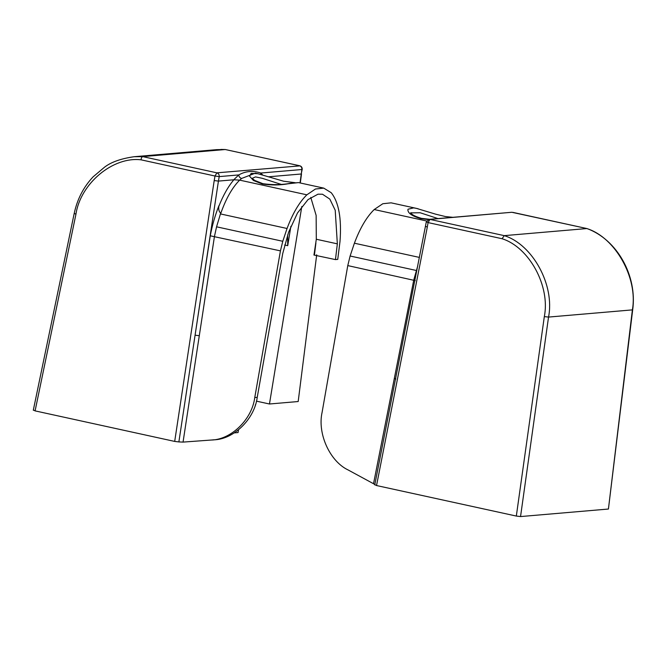 <?xml version="1.0" encoding="UTF-8"?>
<svg xmlns="http://www.w3.org/2000/svg" width="666" height="666" viewBox="0 0 666 666"><rect width="100%" height="100%" fill="white"/><g stroke="black" fill="none" stroke-linecap="round" stroke-linejoin="round"><path stroke-width="1" d="M410.88 212.879L420.154 212.754L438.012 218.598M417.74 265.95L413.761 280.011L373.526 483.724L348.21 470.005C329.82 461.38 317.257 433.591 322.111 412.271L347.777 265.592L350.116 256.01L354.395 243.207L419.422 257.417M426.631 220.995L374.2 209.54C366.583 217.016 359.973 228.247 354.395 243.223M374.2 209.54L382.825 203.729L391.108 202.839L416.4 208.366L413.653 207.875L408.042 209.224L407.883 209.932C408.017 213.278 412.296 216.175 420.729 218.615L428.271 219.564M416.317 270.479L350.116 256.01M415.268 280.611L347.777 265.592M512.937 212.396L587.062 228.588C617.141 239.618 637.37 275.782 632.692 309.757L608.424 509.032L520.546 516.566L548.543 317.074C554.928 285.298 532.733 244.489 504.254 235.639L586.821 228.555C615.317 237.404 638.153 278.163 632.384 309.881L632.7 309.732M374.75 484.898L426.273 222.003L429.154 219.355L429.945 219.405L504.254 235.639L502.064 238.728C529.27 247.236 550.432 286.238 544.322 316.608L516.325 516.058L376.54 485.539L427.289 227.123L425.799 226.415M586.987 228.571L511.821 212.271L429.945 219.405L428.08 222.594L502.064 238.728M520.546 516.566L516.325 516.058M426.581 221.928L428.08 222.594L427.289 227.123M418.165 208.791L416.4 208.358M373.526 483.724L375.174 484.765M375.058 484.798L376.54 485.539M316.7 254.803L298.185 401.531L269.464 403.996L256.427 401.148M255.453 404.645L255.269 405.211M281.085 184.357L262.354 178.33L255.528 176.898L252.414 178.247M316.308 239.252L313.961 255.036L335.456 259.598L337.346 243.848L316.308 239.252L316.134 215.384L310.772 197.411M314.419 255.003L315.9 243.04M313.902 255.028L314.36 254.986M213.595 439.826C233.533 439.585 254.537 419.13 257.234 397.336L282.734 253.521L288.553 232.367L297.494 212.987L308.017 199.609L318.007 194.172L322.486 194.231L329.828 199.109L335.214 210.248L337.346 243.848M218.798 206.435C223.177 195.329 228.205 186.438 233.874 179.77L218.431 181.094L195.08 335.189L210.256 235.797C212.304 225.108 215.185 215.076 218.906 205.719C218.348 209.307 218.947 211.755 220.696 213.062L216.567 226.815L214.452 236.455L183.05 442.099L211.13 440.043C231.069 439.801 252.073 419.347 254.762 397.552L280.436 250.874L282.775 241.292L287.046 228.505C292.632 213.528 299.234 202.298 306.86 194.822L315.476 189.002L323.759 188.12L331.235 192.724C338.786 202.264 341.716 218.49 340.01 241.4L337.737 259.399L335.456 259.598M287.046 228.488L220.354 213.903M216.567 226.815L282.775 241.292M210.256 235.797L280.436 250.874M234.307 432.883L238.045 432.567L238.52 429.861M301.806 206.493L269.464 403.996M134.066 156.726L142.666 156.602L225.233 149.525L216.65 149.65L134.066 156.726C120.929 158.616 111.072 162.113 104.504 167.208L93.065 176.881C83.508 187.071 77.214 199.292 74.176 213.536L33.3 410.239M299.941 165.876L216.875 172.835L142.666 156.602C141.658 157.134 141.142 158.217 141.117 159.84C113.087 156.269 80.444 183.508 75.941 214.236L35.09 410.88L174.692 441.416L214.211 180.553L218.431 181.094L219.214 176.607C219.339 174.667 218.565 173.41 216.875 172.835L215.001 176.024L141.117 159.84M33.608 410.139L35.09 410.88M225.558 149.592L299.708 165.759C301.457 166.284 302.281 167.491 302.197 169.38L301.881 169.514C302.006 167.582 301.232 166.325 299.542 165.751L225.308 149.525L220.937 149.434M233.866 179.662L238.761 174.925L219.214 176.607L215.001 176.024L214.211 180.553M302.197 169.38L301.19 174.001L268.506 176.798M256.36 173.418L255.336 173.16L241.608 178.455C239.885 177.897 238.944 176.715 238.761 174.925C245.629 171.062 252.972 170.438 260.781 173.043L262.662 174.975M284.673 245.013L287.712 245.679L290.884 226.307M287.712 245.679L287.654 234.94M260.647 174.4L260.781 173.043L301.881 169.514L300.016 182.925M241.608 178.455L239.693 180.136M233.874 179.77L239.635 180.128C232.168 187.637 225.816 198.926 220.563 213.977M263.012 183.724L262.987 183.716C272.977 185.04 282.043 184.907 290.201 183.325L298.501 182.601L288.195 183.774C279.878 185.273 271.228 185.339 262.262 183.974L253.438 180.486L249.542 176.157L251.165 173.385L257.942 173.734L255.336 173.16M211.13 440.043L214.136 439.785M183.05 442.099L178.871 441.924L195.08 335.189L199.3 335.706M178.913 441.924L174.692 441.416M544.322 316.608L548.543 317.074L632.384 309.881L608.424 509.032M394.339 378.33L395.82 379.062M421.478 218.356L420.729 218.615M254.762 397.552L257.234 397.336M74.475 213.453L75.941 214.236M252.347 178.513L254.728 180.444L262.987 183.716L262.262 183.974M239.635 180.128L306.86 194.822M429.154 219.355L511.821 212.271M416.333 208.35L435.731 214.194L445.329 216.525L452.88 217.324M429.695 219.314L421.453 218.348C409.182 214.802 410.947 211.838 410.805 212.72L410.814 213.153M301.507 173.868L300.308 182.992M255.478 173.193L256.327 173.41M257.884 173.718L283.616 181.219L295.213 182.7M323.759 188.12L298.468 182.592"/></g></svg>
